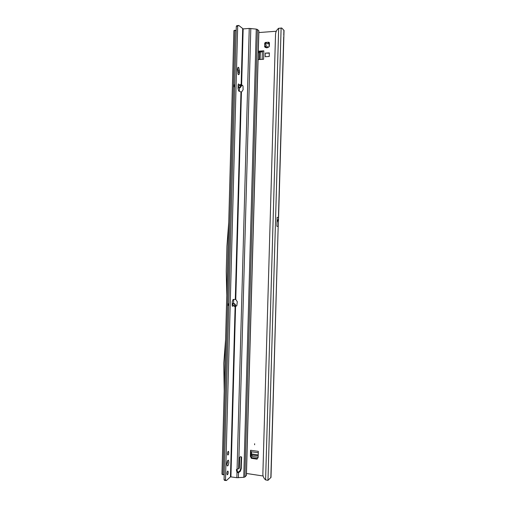 <?xml version="1.0" encoding="UTF-8"?>
<svg xmlns="http://www.w3.org/2000/svg" width="506" height="506" viewBox="0 0 506 506"><rect width="100%" height="100%" fill="white"/><g stroke="black" fill="none" stroke-linecap="round" stroke-linejoin="round"><path stroke-width="0.76" d="M268.306 47.147L266.985 46.773L265.308 47.419L266.947 47.861L268.306 47.147M254.632 443.73L254.6 444.768L254.632 443.73M268.376 47.191L267.857 46.716M269.432 42.902L268.933 44.642L269.331 46.413L269.432 42.902L268.756 42.213L265.334 42.46L264.733 43.231L264.638 46.729L265.289 47.419M268.616 47.197L269.331 46.413M278.572 217.852L284.037 30.505L281.905 28.153L278.667 28.279C276.712 29.841 275.669 31.859 275.536 34.319L262.873 473.913C262.867 476.285 263.771 478.278 265.593 479.909L267.978 480.333L270.995 477.36L278.18 226.397L270.843 477.696M269.413 42.7L268.053 43.731L267.187 43.788L267.946 43.63L268.756 42.213M266.346 43.023L265.884 42.947L265.448 44.167L266.137 44.939L266.112 45.863L265.207 47.425M262.367 51.422L258.313 51.53M251.349 458.328L257.067 459.144L258.149 457.43L258.319 451.346L250.552 450.264L251.065 451.795L250.951 455.805L250.381 456.323L251.349 458.328L251.925 457.803L250.951 455.805M257.415 458.588L251.925 457.803M258.085 59.6L263.594 59.259L263.828 50.821L258.319 51.188M276.276 31.239L258.844 32.561M246.479 473.477L263.114 475.994M265.283 53.155L265.182 56.729L269.236 56.476L269.337 52.89L265.283 53.155L269.331 53.124M250.552 450.264L250.381 456.323M277.136 217.435L278.439 217.46L278.566 217.884L278.243 226.403M277.149 217.365L276.877 226.308L278.18 226.397M236.188 30.79L235.005 30.17L233.892 30.664L221.963 474.185L223.019 474.824L224.215 474.331M226.77 295.359L226.245 271.545L226.928 246.15L228.737 222.33M264.638 46.729L266.004 45.768L266.029 44.844L264.733 43.231M265.448 42.447L267.073 43.693M224.202 390.803L223.772 363.365L225.581 339.671M278.471 218.636L276.991 222.545M263.828 50.821L262.399 51.422M258.269 53.079L259.502 51.998L262.361 51.846M258.149 457.335L252.57 456.545L251.412 454.812L251.545 451.801M226.808 463.951L227.169 465.868C228.023 466.159 228.592 464.932 228.876 462.193L228.516 460.277C227.662 459.973 227.093 461.2 226.808 463.951M226.871 465.077L227.479 460.871M226.916 473.534L227.137 474.736C227.687 474.919 228.054 474.128 228.231 472.364L228.01 471.156C227.466 470.972 227.099 471.763 226.916 473.534M227.453 453.718L227.687 454.957C228.231 455.153 228.592 454.382 228.769 452.649L228.535 451.409C227.991 451.213 227.63 451.984 227.453 453.718M232.14 303.625L233.348 303.689C234.373 303.859 234.898 304.492 234.923 305.58L234.733 306.623L232.178 303.979M238.035 86.754L240.786 84.407L240.926 85.533L239.774 87.342L238.035 87.481M243.759 477.322L256.27 29.108L257.44 29.481L258.889 30.904L246.422 475.4L244.923 476.962L243.759 477.322L236.846 477.696L230.464 476.842L235.126 305.94L236.802 305.788L237.301 301.747L235.764 299.432L233.102 299.47L232.235 301.671L232.349 306.231L232.09 304.738M238.041 85.571L238.389 83.945L238.029 88.518L238.623 90.947L240.97 91.972L241.704 91.839L243.108 89.733L243 85.969L242.134 85.166L241.153 85.248L241.482 85.881L240.306 87.664L239.237 87.449M237.915 73.965L238.162 71.023L237.7 68.095M224.98 480.409L224.152 479.789L225.493 480.004L237.687 26.129L238.75 25.427L243.152 28.905L249.249 28.425L256.27 29.108M225.404 479.985L224.063 479.777L236.315 26.242L237.687 26.129M237.782 26.103L236.41 26.211L236.631 25.781L238.136 25.477M228.82 303.689L227.826 303.948L228.453 304.068L228.415 305.491L228.769 305.516M228.415 305.491L227.789 305.377L227.826 303.948M235.473 305.833L236.625 305.947M239.521 70.948L238.693 67.418C238.029 66.988 237.63 67.703 237.497 69.569L238.282 74.559C238.952 74.989 239.351 74.268 239.477 72.402L239.521 70.948L238.162 71.023M230.464 476.842L226.41 480.542L225.493 480.004M235.17 305.94L235.48 305.434C235.404 304.365 234.885 303.733 233.911 303.549L232.153 303.423M228.453 304.068L228.807 304.093M233.797 85.052L234.733 84.749M242.134 85.166L242.621 85.476L241.488 85.558M234.695 86.203L234.329 86.222L234.367 84.768M234.67 87.051L233.69 86.412L234.329 86.222M238.029 87.899L239.787 87.791M242.102 85.533L241.615 85.223L243.152 28.905M230.919 476.778L235.581 306.01L236.081 305.877M234.196 305.763L232.279 306.225M236.972 469.113L237.491 471.908L238.136 472.199L239.952 470.782L240.812 468.398L241.21 456.773M238.642 468.834L237.086 469.056L236.365 469.739L236.998 472.357L238.516 472.68L240.337 471.263L241.198 468.879L241.602 457.234C240.767 456.355 240.11 456.532 239.629 457.772L239.344 468.088L238.642 468.834M238.377 477.746L238.516 472.68L238.136 472.199M237.491 471.908L236.998 472.357L236.846 477.696M240.211 85.084L238.25 83.952M233.576 303.524L233.683 299.432M239.351 91.295L239.446 87.81M283.714 36.799L278.439 217.46M283.904 30.215L283.758 35.23M281.121 27.881L267.978 480.333M238.124 69.954L238.029 73.459M227.51 461.067L227.46 463.041M223.019 474.824L235.005 30.17M265.593 479.909L278.667 28.279M268.857 42.921L268.439 42.542M265.378 46.735L264.954 46.362M265.448 44.167L265.024 43.788M260.128 59.474L260.343 51.916M259.198 59.531L259.407 52.074M258.218 454.907L251.412 453.945M258.193 455.862L251.476 454.913M234.221 305.801L234.866 306.25M240.97 91.972L235.309 299.343M241.482 85.881L240.926 85.533M242.69 28.823L241.153 85.248M234.923 305.58L235.48 305.434M233.348 303.689L233.911 303.549M238.079 86.735L238.396 86.488M239.952 470.782L240.337 471.263M238.623 468.841L250.805 28.462M241.28 457.177L241.666 457.626M240.995 467.462L241.381 467.936M240.812 468.398L241.198 468.879M236.593 305.947L236.093 306.073M237.086 469.056L249.249 28.425M235.764 299.432L241.432 91.928M257.44 29.481L244.923 476.962M246.321 475.602L258.794 30.721M236.631 25.781L238.003 25.673M224.354 480.181L225.689 480.39M239.711 85.622L240.913 84.837M238.124 72.478L239.477 72.402M269.217 42.713L268.692 42.238M265.884 42.947L265.334 42.46M262.374 51.321L262.146 59.347M250.799 451.7L258.281 452.743M240.306 87.664L239.774 87.342M238.484 86.545L238.041 86.267M241.217 456.779L241.602 457.234M236.859 469.29L236.365 469.739M224.455 480.327L225.79 480.542M233.69 86.412L233.728 84.964M228.193 451.358L228.535 451.409M227.675 471.105L228.01 471.156M227.985 460.201L228.516 460.277M238.003 67.456L238.693 67.418"/></g></svg>
